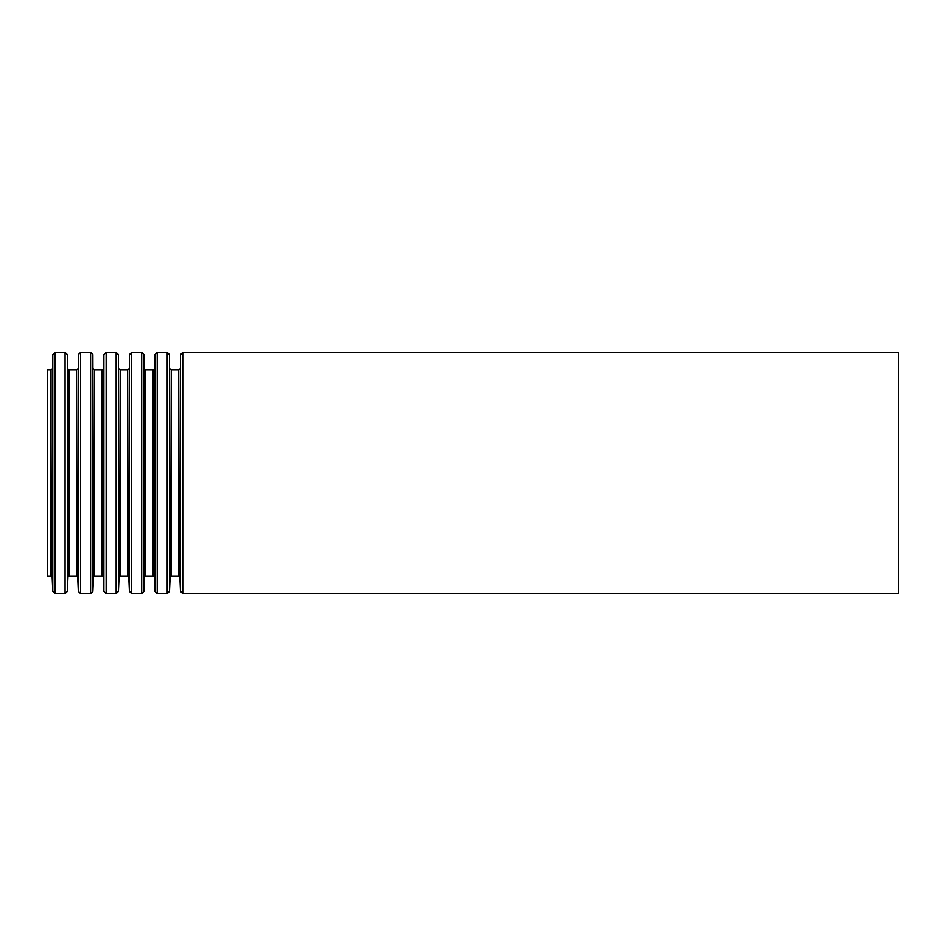<?xml version="1.0" encoding="UTF-8"?>
<svg xmlns="http://www.w3.org/2000/svg" width="946" height="946" viewBox="0 0 946 946"><rect width="100%" height="100%" fill="white"/><g stroke="black" fill="none" stroke-linecap="round" stroke-linejoin="round"><path stroke-width="1.42" d="M47.3 369.981L47.3 576.019L51.037 576.019L51.037 369.981L47.3 369.981M898.7 352.385L898.7 593.615L182.779 593.615L182.779 352.385L898.7 352.385M180.509 591.439L179.882 577.107L180.509 354.561L180.509 591.439L182.779 593.615M179.882 368.893L178.747 369.981L178.747 576.019L171.273 576.019L170.138 577.107L169.511 591.439L169.511 354.561L170.138 577.107M178.747 369.981L171.273 369.981L171.273 576.019M169.511 354.561L167.241 352.385L167.241 593.615L169.511 591.439M167.241 352.385L157.237 352.385L157.237 593.615L167.241 593.615M154.967 591.439L154.34 577.107L154.967 354.561L154.967 591.439L157.237 593.615M154.34 368.893L153.205 369.981L153.205 576.019L145.731 576.019L144.596 577.107L143.969 591.439L143.969 354.561L144.596 577.107M153.205 369.981L145.731 369.981L145.731 576.019M143.969 354.561L141.699 352.385L141.699 593.615L143.969 591.439M141.699 352.385L131.695 352.385L131.695 593.615L141.699 593.615M129.425 591.439L128.798 577.107L129.425 354.561L129.425 591.439L131.695 593.615M128.798 368.893L127.663 369.981L127.663 576.019L120.189 576.019L119.054 577.107L118.427 591.439L118.427 354.561L119.054 577.107M127.663 369.981L120.189 369.981L120.189 576.019M118.427 354.561L116.157 352.385L116.157 593.615L118.427 591.439M116.157 352.385L106.153 352.385L106.153 593.615L116.157 593.615M103.883 591.439L103.256 577.107L103.883 354.561L103.883 591.439L106.153 593.615M103.256 368.893L102.121 369.981L102.121 576.019L94.647 576.019L93.512 577.107L92.885 591.439L92.885 354.561L93.512 577.107M102.121 369.981L94.647 369.981L94.647 576.019M92.885 354.561L90.615 352.385L90.615 593.615L92.885 591.439M90.615 352.385L80.611 352.385L80.611 593.615L90.615 593.615M78.341 591.439L77.714 577.107L78.341 354.561L78.341 591.439L80.611 593.615M77.714 368.893L76.579 369.981L76.579 576.019L69.105 576.019L67.97 577.107L67.343 591.439L67.343 354.561L67.97 577.107M76.579 369.981L69.105 369.981L69.105 576.019M67.343 354.561L65.073 352.385L65.073 593.615L67.343 591.439M65.073 352.385L55.069 352.385L55.069 593.615L65.073 593.615M52.799 591.439L52.172 577.107L52.799 354.561L52.799 591.439L55.069 593.615M180.509 354.561L182.779 352.385M179.882 577.107L178.747 576.019M171.273 369.981L170.138 368.893M154.967 354.561L157.237 352.385M154.34 577.107L153.205 576.019M145.731 369.981L144.596 368.893M129.425 354.561L131.695 352.385M128.798 577.107L127.663 576.019M120.189 369.981L119.054 368.893M103.883 354.561L106.153 352.385M103.256 577.107L102.121 576.019M94.647 369.981L93.512 368.893M78.341 354.561L80.611 352.385M77.714 577.107L76.579 576.019M69.105 369.981L67.97 368.893M52.799 354.561L55.069 352.385M52.172 368.893L51.037 369.981M52.172 577.107L51.037 576.019"/></g></svg>
